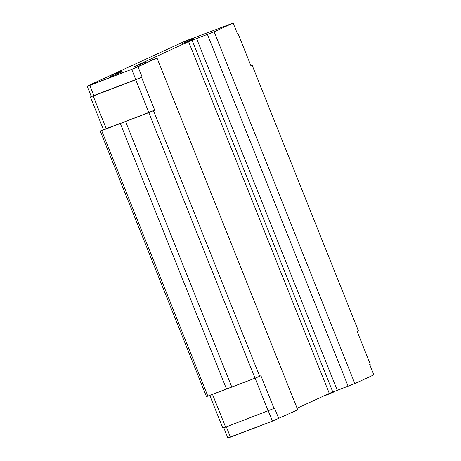 <?xml version="1.0" encoding="UTF-8"?>
<svg xmlns="http://www.w3.org/2000/svg" width="461" height="461" viewBox="0 0 461 461"><rect width="100%" height="100%" fill="white"/><g stroke="black" fill="none" stroke-linecap="round" stroke-linejoin="round"><path stroke-width="0.69" d="M182.02 43.582L185.178 42.51A0.928 0.449 -110.9 0 1 185.241 41.461L183.132 42.078L190.139 39.208A0.928 0.449 -110.9 0 1 190.151 39.202A0.928 0.449 69.1 0 0 190.139 39.208L182.735 42.36L192.254 38.591L185.241 41.461A0.928 0.449 69.1 0 0 185.178 42.51L182.026 43.576M110.225 76.589L113.389 75.518A0.928 0.449 -110.9 0 1 113.446 74.463L111.337 75.085L118.344 72.216A0.928 0.449 -110.9 0 1 118.356 72.21A0.928 0.449 69.1 0 0 118.356 72.21A0.928 0.449 69.1 0 0 118.344 72.216L110.94 75.368L120.459 71.599L113.446 74.463A0.928 0.449 69.1 0 0 113.389 75.518L110.231 76.584M256.777 427.226L254.847 427.975A0.928 0.449 -110.9 0 1 254.829 427.987A0.928 0.449 -110.9 0 1 254.605 427.958A0.928 0.449 69.1 0 0 254.829 427.987A0.928 0.449 69.1 0 0 254.847 427.975L253.285 428.557M146.638 61.878L133.926 66.776L188.589 41.646L214.135 31.786L233.139 23.05L193.061 38.2L233.139 23.05L237.277 33.399L237.853 33.134L250.963 65.894L252.184 65.335L250.888 65.716L252.184 65.335L358.404 330.9L357.177 331.459L370.281 364.225L369.705 364.49L373.848 374.839L354.843 383.575L329.298 393.435L297.097 408.239L329.298 393.435L188.589 41.646L214.135 31.786L233.139 23.05L237.277 33.399L237.853 33.134L237.242 33.313L237.853 33.134L250.963 65.894L252.184 65.335L358.404 330.9L357.177 331.459L370.281 364.225L369.705 364.49L373.848 374.839L354.843 383.575L214.135 31.786L354.843 383.575L348.09 386.157L207.387 34.368L348.09 386.157L332.802 392L192.093 40.211L332.802 392L329.298 393.435L188.589 41.646L133.926 66.776L146.638 61.878M328.572 394.218L326.642 394.973A0.928 0.449 -110.9 0 1 326.624 394.979A0.928 0.449 -110.9 0 1 326.313 394.904M229.987 387.701L206.482 396.621L226.535 389.084L120.321 123.513L101.668 130.647L207.888 396.212L101.668 130.647L123.767 122.136L103.471 129.639L90.362 96.879L103.471 129.639L106.284 128.815L93.18 96.055L106.284 128.815L125.582 121.502L231.802 387.067L226.535 389.084L120.321 123.513L148.794 112.628L125.582 121.502L231.802 387.067L255.014 378.193L229.987 387.701M103.448 129.593L100.262 131.057L101.668 130.647L100.262 131.057L206.482 396.621L100.262 131.057L103.448 129.593M87.152 86.161L131.702 69.369L157.028 58.04L150.274 60.622L157.028 58.04L297.731 409.829L272.405 421.152L227.861 437.95L230.471 437.184L226.345 426.869L230.471 437.184L272.405 421.152L297.731 409.829L157.028 58.04L138.023 66.776L142.161 77.125L141.585 77.39L154.689 110.156L153.467 110.715L259.687 376.285L255.014 378.193L148.794 112.628L255.014 378.193L259.687 376.285L260.909 375.721L259.687 376.285L153.467 110.715L148.794 112.628L154.689 110.156L123.767 122.136L148.851 112.547L135.747 79.782L148.851 112.547L154.689 110.156L141.585 77.39L142.161 77.125L91.295 96.51L87.152 86.161L89.768 85.4L93.906 95.744L91.295 96.51L87.152 86.161L180.637 43.184L87.152 86.161M182.331 42.493L180.637 43.184L182.331 42.493M193.816 38.828L185.178 42.51L194.052 38.81M122.021 71.835L113.389 75.518L122.257 71.818M209.795 395.48L222.796 427.969L225.608 427.145L222.796 427.969L209.795 395.48M274.589 408.221L225.608 427.145L274.589 408.221L278.726 418.565L274.589 408.221M223.758 427.687L227.861 437.95L223.758 427.687M326.238 394.841A0.928 0.449 69.1 0 0 326.624 394.979A0.928 0.449 69.1 0 0 326.642 394.973L325.08 395.555M331.534 392.72L333.096 392.138M334.237 391.804L332.364 392.668M260.909 375.721L274.013 408.486L260.909 375.721M255.089 378.164L268.175 410.878L255.089 378.164M212.527 394.437L225.608 427.145L212.527 394.437M268.279 410.832L272.405 421.152L268.279 410.832M91.272 96.458L93.18 96.055L141.585 77.39L93.18 96.055L91.272 96.458M93.906 95.744L89.768 85.4L131.702 69.369L135.839 79.713L93.906 95.744M135.839 79.713L131.702 69.369L138.023 66.776L142.161 77.125L135.839 79.713M190.168 39.197A0.928 0.449 69.1 0 0 190.151 39.202C180.51 43.38 182.423 41.663 181.997 43.611M110.202 76.618C110.628 74.67 108.715 76.388 118.356 72.21C123.444 70.579 120.327 71.006 122.28 71.789M251.919 428.984L260.407 425.739M323.783 395.97L333.124 392.34L334.79 391.239M337.268 390.3L196.565 38.511M194.075 38.782C192.122 37.998 195.239 37.572 190.151 39.202"/></g></svg>
